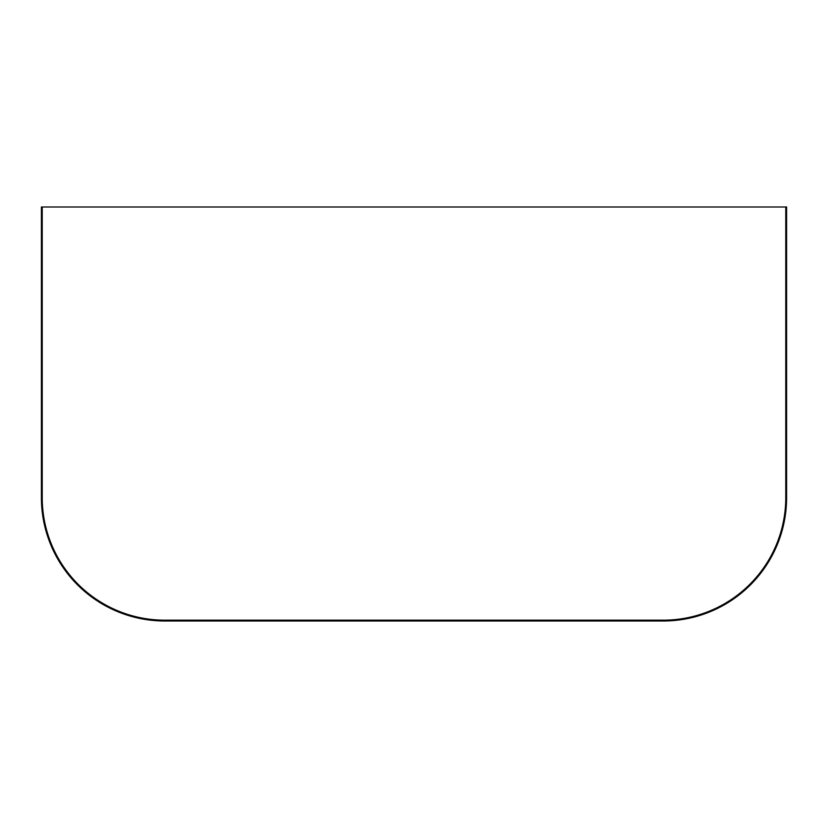 <?xml version="1.0" encoding="UTF-8"?>
<svg xmlns="http://www.w3.org/2000/svg" width="828" height="828" viewBox="0 0 828 828"><rect width="100%" height="100%" fill="white"/><g stroke="black" fill="none" stroke-linecap="round" stroke-linejoin="round"><path stroke-width="1.24" d="M785.772 207L786.6 207L786.6 497.628A123.372 123.372 0 0 1 663.228 621L164.772 621A123.372 123.372 0 0 1 41.4 497.628L41.4 207L42.228 207L42.228 497.628A122.544 122.544 0 0 0 164.772 620.172L663.228 620.172A122.544 122.544 0 0 0 785.772 497.628L785.772 207L42.228 207M42.228 497.628L41.4 497.628M164.772 620.172L164.772 621M663.228 620.172L663.228 621M785.772 497.628L786.6 497.628"/></g></svg>
